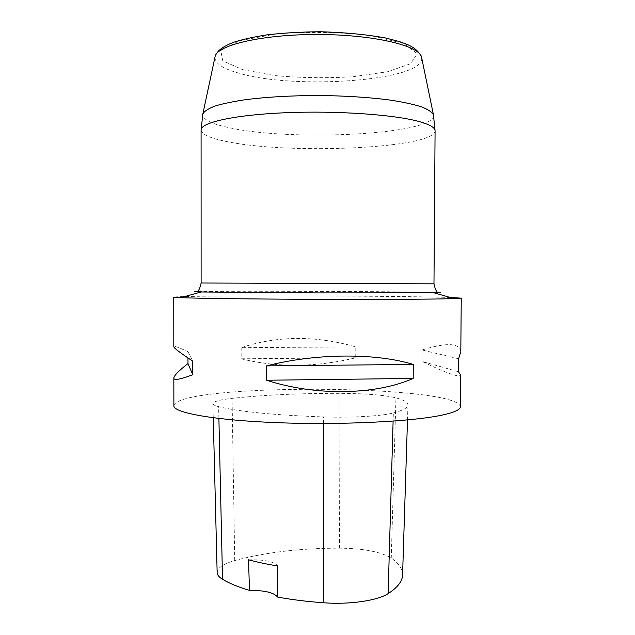<?xml version="1.0" encoding="UTF-8"?>
<svg xmlns="http://www.w3.org/2000/svg" width="635" height="635" viewBox="0 0 635 635"><rect width="100%" height="100%" fill="white"/><g stroke="black" fill="none" stroke-linecap="round" stroke-linejoin="round"><path stroke-width="0.48" stroke-dasharray="3.17 2.38" d="M450.191 297.458C408.956 296.156 277.59 295.489 210.804 296.14C187.238 296.362 174.887 296.696 173.752 297.14M460.367 406.733C457.24 384.135 177.165 383.151 173.871 405.733M241.173 347.67L241.157 358.791C277.384 367.728 315.579 367.395 355.751 357.807L355.798 346.901C315.674 335.383 277.463 335.645 241.173 347.67L355.798 346.901M460.812 351.671C459.653 342.908 446.738 342.336 422.077 349.972L421.997 361.394C446.508 373.213 459.383 377.777 460.629 375.094M187.968 357.957L187.968 351.703C178.76 347.393 174.046 345.734 173.807 346.734M393.351 412.972C403.138 410.337 408.003 407.686 407.964 405.019C407.813 402.439 403.812 400.042 395.962 397.835C384.342 395.026 365.697 393.525 340.019 393.351C299.593 393.287 263.612 394.954 232.069 398.351C219.742 399.772 213.352 401.526 212.892 403.63C212.908 404.685 214.82 405.694 218.623 406.662C239.3 411.718 274.288 415.147 323.596 416.941C351.695 417.886 382.151 416.068 393.351 412.972L393.113 421.132M402.574 574.905C402.55 568.841 398.772 563.221 391.255 558.054C380.603 551.744 363.355 548.449 339.503 548.164C300.204 548.211 265.287 552.347 234.744 560.554C223.353 563.809 217.495 567.801 217.146 572.532M248.523 559.792C264.438 559.53 274.201 561.61 277.812 566.023M458.533 371.761L421.997 361.394M458.637 358.791L422.077 349.972M355.751 357.807L241.157 358.791M187.968 351.703L192.778 361.164M391.255 558.054L395.962 397.835M339.503 548.164L340.019 393.351M234.744 560.554L232.069 398.351M218.892 418.465L218.623 406.662M323.604 423.505L323.596 416.941M198.263 291.536L224.846 291.314C285.075 291.076 411.877 291.671 436.777 292.37M214.963 57.198C214.844 63.436 222.996 68.818 239.443 73.335C295.577 89.948 424.513 80.907 421.711 57.92M433.578 115.38C434.911 134.525 293.426 141.621 230.759 128C212.296 124.269 202.938 119.793 202.7 114.578M433.975 283.821L201.12 283.012M201.089 130.032C201.843 134.731 211.36 138.763 229.64 142.121C292.727 154.583 434.396 148.336 435.078 130.85M242.491 69.604L274.741 75.581C300.53 77.922 326.676 78.303 353.187 76.724L387.541 71.755L410.71 63.683L417.243 53.634L403.566 43.45L370.324 35.473C339.796 32.083 308.483 31.559 276.408 33.901L239.308 40.767L220.782 50.53L222.774 60.817L242.491 69.604M407.495 419.941L407.964 405.019M213.249 417.767L212.892 403.63"/><path stroke-width="0.95" d="M192.786 374.729C180.078 379.524 173.768 380.619 173.839 378.023C174.069 375.563 178.784 370.745 187.976 363.577L192.786 374.729L192.778 361.164C180.054 352.735 173.736 347.924 173.807 346.734L173.752 297.14L180.697 297.68C196.445 298.323 245.039 298.998 303.022 299.268C360.974 299.537 418.33 299.355 443.754 298.887L461.248 298.148L450.191 297.458M173.839 378.023L173.871 405.733C173.077 412.671 214.003 420.299 278.17 422.719C342.241 425.18 414.02 421.45 442.881 414.925C454.589 412.298 460.423 409.567 460.367 406.733L460.629 375.094L458.533 371.761L458.637 358.791L460.812 351.671L461.248 298.148M413.282 364.434L413.187 378.444C375.404 395.097 315.69 396.24 266.557 380.238L266.581 365.879C315.793 353.163 375.666 352.885 413.282 364.434L266.581 365.879M187.976 363.577L187.968 357.957M213.249 417.767L217.146 572.532C217.202 574.889 218.996 577.144 222.536 579.295C229.243 583.319 238.228 587.034 249.491 590.439L248.523 559.792C257.175 562.15 266.938 564.221 277.812 566.023L277.598 597.067C291.822 599.686 307.237 601.591 323.842 602.79C349.663 604.75 377.674 600.583 388.128 593.622C397.677 587.415 402.495 581.176 402.574 574.905L407.495 419.941M277.598 597.067C273.812 592.495 264.438 590.28 249.491 590.439M266.557 380.238L413.187 378.444M388.128 593.622L393.113 421.132M222.536 579.295L218.892 418.465M323.842 602.79L323.604 423.505M436.777 292.37C442.762 292.529 441.817 292.671 433.943 292.798L317.516 292.91L201.089 291.981C193.215 291.806 192.278 291.655 198.263 291.536M421.711 57.92L421.521 56.999C419.219 45.641 373.642 34.639 318.421 34.496C263.2 34.25 217.543 44.934 215.162 56.285L214.963 57.198M202.7 114.578L202.859 113.832C204.43 111.141 208.55 108.529 215.225 105.989C223.377 103.553 233.831 101.394 246.594 99.52C267.684 96.933 291.56 95.591 318.206 95.496C344.853 95.774 368.713 97.282 389.787 100.02C402.534 101.981 412.98 104.211 421.108 106.704C427.768 109.291 431.871 111.935 433.419 114.633L433.578 115.38M201.089 130.032L202.859 113.832L215.162 56.285C217.345 50.768 222.075 46.887 233.378 42.362C241.824 39.568 252.873 37.092 266.525 34.933C283.361 32.949 301.3 31.885 320.358 31.75C344.368 32.409 365.943 34.449 385.072 37.878L399.082 41.481L406.479 44.164C413.941 47.141 418.949 51.419 421.521 56.999L433.419 114.633L435.078 130.85C435.134 127.675 429.951 124.611 419.537 121.65C394.899 114.657 336.812 110.514 285.456 112.728C234.005 114.903 200.533 122.603 201.089 130.032L201.12 283.012L433.975 283.821C434.872 288.123 435.928 290.83 437.15 291.933L433.943 292.798L454.303 298.64M201.12 283.012C200.2 287.306 199.12 290.005 197.89 291.092L201.089 291.981L180.697 297.68M435.078 130.85L433.975 283.821"/></g></svg>
